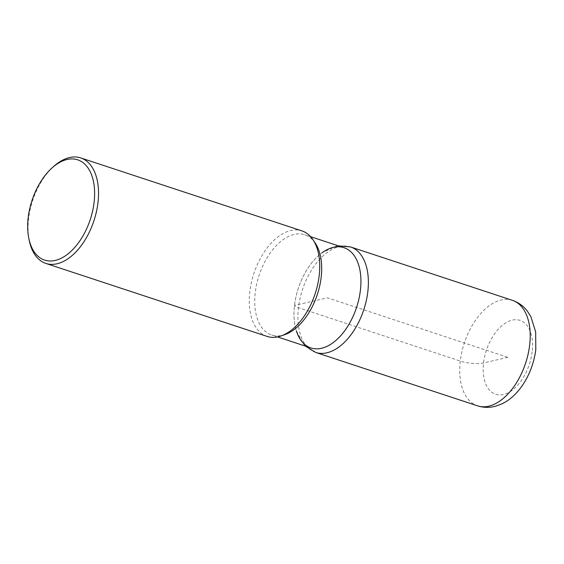 <?xml version="1.0" encoding="UTF-8"?>
<svg xmlns="http://www.w3.org/2000/svg" width="564" height="564" viewBox="0 0 564 564"><rect width="100%" height="100%" fill="white"/><g stroke="black" fill="none" stroke-linecap="round" stroke-linejoin="round"><path stroke-width="0.42" stroke-dasharray="2.82 2.11" d="M267.103 336.412A55.554 32.261 108.3 0 1 249.824 291.637A55.554 32.261 108.3 0 1 301.902 230.887M29.243 240.44A55.554 32.261 108.3 0 1 28.616 218.663A55.554 32.261 108.3 0 1 53.636 166.486M310.926 347.946A52.776 30.646 108.3 0 1 294.507 305.413A52.776 30.646 108.3 0 1 343.984 247.695M285.151 334.501A52.776 30.646 108.3 0 1 271.693 335.002A52.776 30.646 108.3 0 1 255.273 292.469A52.776 30.646 108.3 0 1 304.75 234.751A52.776 30.646 108.3 0 1 315.276 243.154M305.35 346.106L303.636 344.301L296.29 330.744A52.776 30.646 108.3 0 1 322.009 252.813L335.968 246.292L338.421 245.862M507.854 357.336L483.581 362.927A16.666 4.505 6.7 0 1 460.287 361.073L298.455 307.683A11.111 3.003 6.7 0 1 294.507 305.413L327.451 297.82L507.854 357.336M512.38 300.323A55.554 32.261 -71.7 0 0 460.287 361.073A55.554 32.261 -71.7 0 0 477.567 405.84M315.727 352.451A55.554 32.261 108.3 0 1 298.455 307.683A55.554 32.261 108.3 0 1 350.54 246.933M532.134 351.739A38.888 22.581 108.3 0 1 491.935 392.332A38.888 22.581 108.3 0 1 499.5 327.924A38.888 22.581 108.3 0 1 532.134 351.739M310.602 236.683L304.757 234.751M277.53 336.927L271.686 335.002"/><path stroke-width="0.85" d="M51.973 167.987L53.636 166.486A55.554 32.261 108.3 0 1 80.701 157.913L301.909 230.887A55.554 32.261 108.3 0 1 312.978 239.728A55.554 32.261 108.3 0 1 315.142 293.745A55.554 32.261 108.3 0 1 281.274 335.883A55.554 32.261 108.3 0 1 267.103 336.412L45.888 263.437A55.554 32.261 108.3 0 1 29.243 240.44L28.799 238.248A52.776 30.646 -71.7 0 0 62.519 257.579A52.776 30.646 -71.7 0 0 94.089 202.37A52.776 30.646 -71.7 0 0 51.973 167.987A52.776 30.646 -71.7 0 0 28.2 217.556A52.776 30.646 -71.7 0 0 28.799 238.248M80.701 157.913A55.554 32.261 108.3 0 1 97.974 202.68A55.554 32.261 108.3 0 1 45.888 263.43M343.984 247.695A52.776 30.646 108.3 0 1 356.561 307.408A52.776 30.646 108.3 0 1 310.926 347.946M312.978 239.735L315.276 243.154A52.776 30.646 108.3 0 1 317.328 294.464A52.776 30.646 108.3 0 1 285.151 334.501M322.009 252.813A52.776 30.646 108.3 0 1 360.403 290.227A52.776 30.646 108.3 0 1 330.723 344.308A52.776 30.646 108.3 0 1 296.29 330.737M338.421 245.862L350.54 246.933L512.373 300.323C518.422 302.403 523.406 305.984 527.312 311.067L530.879 316.644L535.659 331.9L535.8 349.433C532.909 373.262 519.197 395.893 501.805 403.894L495.989 406.087C489.82 407.85 483.672 407.772 477.567 405.84A55.554 32.261 -71.7 0 0 529.652 345.09A55.554 32.261 -71.7 0 0 512.38 300.323M350.54 246.933A55.554 32.261 108.3 0 1 367.82 291.701A55.554 32.261 108.3 0 1 315.727 352.451L477.567 405.84M343.991 247.695L310.602 236.683M310.919 347.939L277.53 336.927M285.137 334.508L281.26 335.89M305.35 346.106L315.734 352.451"/></g></svg>
